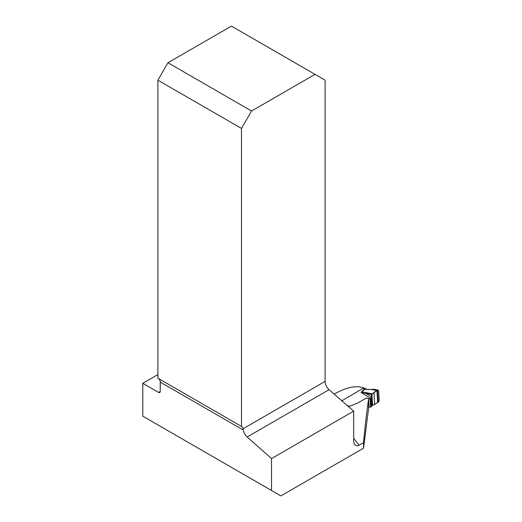 <?xml version="1.0" encoding="UTF-8"?>
<svg xmlns="http://www.w3.org/2000/svg" width="522" height="522" viewBox="0 0 522 522"><rect width="100%" height="100%" fill="white"/><g stroke="black" fill="none" stroke-linecap="round" stroke-linejoin="round"><path stroke-width="0.78" d="M341.956 400.739L363.762 387.931A69.968 40.396 -120 0 0 358.627 386.782C352.918 386.339 346.282 387.99 338.719 391.741L334.106 393.999M157.892 374.581L142.8 383.292L142.8 416.178L271.512 490.491L271.512 458.59L247.154 436.986A7.589 4.385 60 0 1 243.285 430.037L243.063 428.771A7.589 4.385 120 0 0 241.601 426.5A7.589 4.385 120 0 0 241.497 426.441L157.892 378.176L157.892 80.179L241.497 128.445L251.558 111.016L167.953 62.751L157.892 80.179M353.688 438.408A69.968 40.396 60 0 1 359.058 445.227L357.035 445.84L355.613 445.468L354.262 443.909L353.707 441.534L353.688 411.14L329.082 389.686A7.589 4.385 60 0 1 325.102 381.406L325.102 80.179L315.04 74.372L251.558 111.016M142.8 383.292L158.564 392.394L160.241 391.428L160.241 382.091A7.589 4.385 120 0 0 159.862 380.023L158.42 378.535A7.589 4.385 -60 0 0 158.101 378.293M160.241 391.428A2.369 1.37 60 0 1 159.752 392.511A2.369 1.37 60 0 1 158.564 392.394M167.953 62.751L231.435 26.1L315.04 74.372M241.497 426.441L241.497 128.445M353.688 411.14L271.512 458.59M359.058 445.227L363.521 442.649L363.521 448.189L280.882 495.9L271.512 490.491M363.521 442.649C365.067 426.063 366.783 411.395 368.656 398.645L368.63 408.113L363.521 448.189M368.656 398.645L366.242 398.116L357.537 403.141L348.996 406.507A69.968 40.396 -120 0 0 347.704 405.835M368.63 407.186L369.119 407.258A1.422 0.763 -3.3 0 0 370.613 407.023L372.232 405.548L371.579 394.456L371.135 397.594L370.124 398.625A1.422 0.763 176.7 0 1 368.656 398.867M342.243 400.354A1.188 0.633 -3.3 0 0 342.008 400.746L342.008 400.785M372.232 405.548L378.267 402.234L379.2 400.452L378.639 390.854L377.563 390.234L376.975 390.587L372.297 389.595L365.87 389.314L363.338 388.179M374.059 389.255L372.336 389.366C368.95 389.582 367.103 389.516 366.803 389.151A1.899 1.298 108.4 0 0 365.87 389.314M378.143 390.117L373.452 389.366M377.68 402.553L376.975 390.587L371.579 394.456L361.113 392.459L366.137 392.635L371.918 393.816L372.584 405.261M371.814 406.005L371.272 396.74L365.648 393.242A1.899 1.129 -78.4 0 1 366.137 392.635M363.769 388.009A1.899 1.168 -63.6 0 1 364.252 388.068L365.511 388.694A1.899 1.168 116.4 0 0 364.578 388.792L361.113 392.459L370.581 398.358M361.883 392.433L364.943 389.001A1.899 1.298 108.4 0 1 365.883 388.844L366.803 389.151M378.639 390.854L379.2 400.452C377.478 402.795 375.272 404.393 372.584 405.261L371.918 393.816C373.967 393.033 377.341 389.034 378.639 390.854M160.241 382.091L243.285 430.037M243.063 428.771L325.102 381.406M329.082 389.686L247.154 436.986M347.137 405.333L349.283 406.397M369.119 407.258L368.656 399.33M370.613 407.023L370.124 398.625M378.267 402.234L377.563 390.234M374.633 404.152L373.948 392.505M371.644 406.286L371.135 397.594M371.54 406.403L371.044 397.842M371.338 406.579L370.842 398.142M371.149 406.716L370.653 398.312M374.026 389.242L378.137 390.117M365.511 388.694L365.876 388.844M372.336 389.366L373.967 389.229"/></g></svg>
